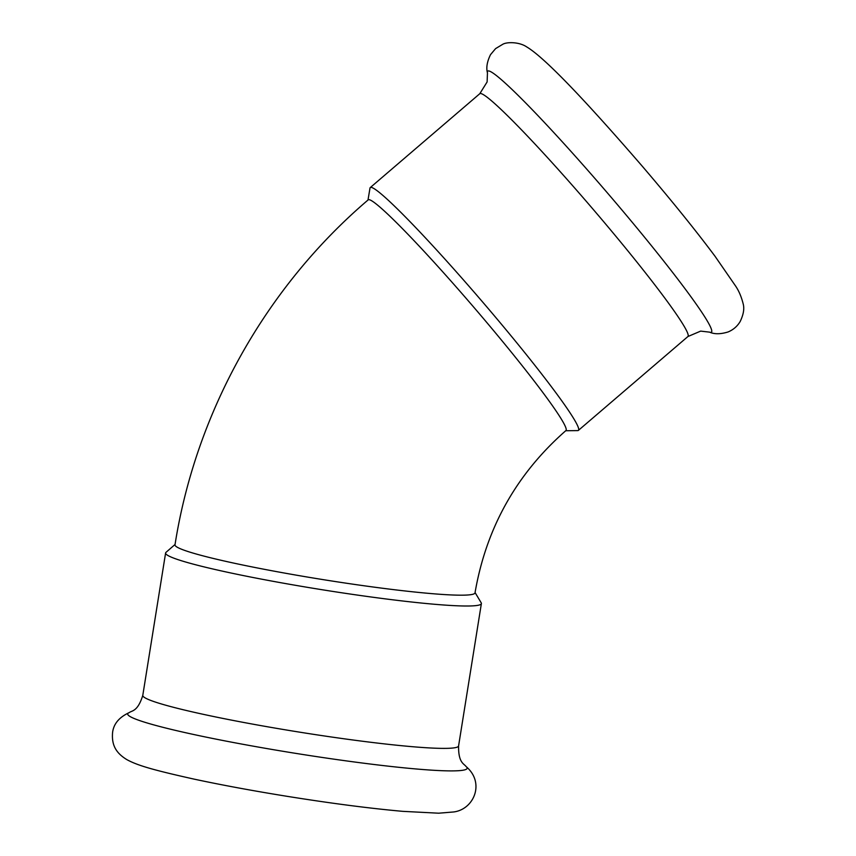 <?xml version="1.0" encoding="UTF-8"?>
<svg xmlns="http://www.w3.org/2000/svg" width="856" height="856" viewBox="0 0 856 856"><rect width="100%" height="100%" fill="white"/><g stroke="black" fill="none" stroke-linecap="round" stroke-linejoin="round"><path stroke-width="1.28" d="M565.934 430.557A151.919 10.293 -130.6 0 0 484.186 319.427A151.919 10.293 -130.6 0 0 371.45 200.646A151.919 10.293 -130.6 0 0 368.219 199.844C265.788 287.113 195.885 411.907 174.999 544.812A151.919 10.957 -170.9 0 0 177.299 547.251A151.919 10.957 -170.9 0 0 337.317 581.855A151.919 10.957 -170.9 0 0 475.016 592.866C486.155 528.056 516.457 473.946 565.934 430.557M367.994 200.036L369.985 188.149A159.911 10.828 49.4 0 1 370.284 187.56A159.911 10.828 49.4 0 1 373.676 188.395A159.911 10.828 49.4 0 1 492.35 313.424A159.911 10.828 49.4 0 1 578.389 430.397A159.911 10.828 49.4 0 1 577.757 430.6L565.72 430.739M175.052 544.48L166 552.345A159.911 11.524 9.1 0 0 165.604 552.987A159.911 11.524 9.1 0 0 168.022 555.555A159.911 11.524 9.1 0 0 336.451 591.978A159.911 11.524 9.1 0 0 481.382 603.566A159.911 11.524 9.1 0 0 481.211 602.838L475.069 592.545M487.46 72.931A171.885 11.642 49.4 0 1 491.376 72.043A171.885 11.642 49.4 0 1 625.404 214.118A171.885 11.642 49.4 0 1 709.603 332.149C714.428 334.322 720.57 334.257 728.049 331.968C733.228 329.828 737.251 326.371 740.14 321.578C743.447 314.719 744.485 308.888 743.233 304.083C741.382 296.604 738.664 290.323 735.058 285.251L715.049 256.297C695.714 230.371 671.382 200.251 642.032 165.936C590.929 106.882 545.978 58.251 526.579 46.834C519.357 41.901 506.87 41.741 502.654 44.352L495.592 48.61L490.509 54.666C487.053 61.728 486.037 67.817 487.46 72.931L487.118 81.941L479.799 93.7A159.911 10.828 49.4 0 1 483.201 94.545A159.911 10.828 49.4 0 1 601.864 219.564A159.911 10.828 49.4 0 1 687.914 336.536L578.389 430.397M129.277 712.577A171.885 12.391 9.1 0 0 130.305 716.654A171.885 12.391 9.1 0 0 321.931 757.41A171.885 12.391 9.1 0 0 466.049 766.527C485.32 782.726 473.946 809.423 453.691 811.959L438.689 813.2L402.823 811.349C370.359 808.46 331.946 803.484 287.595 796.401C253.119 790.848 221.95 785.08 194.077 779.12C154.85 770.368 137.709 765.671 126.731 759.55C115.71 752.798 111.515 744.774 112.585 732.49C113.634 723.844 119.198 717.21 129.277 712.577C131.899 710.501 137.72 711.732 142.791 695.361A159.911 11.524 9.1 0 0 145.22 697.929A159.911 11.524 9.1 0 0 313.649 734.352A159.911 11.524 9.1 0 0 458.581 745.94L481.382 603.566M142.791 695.361L165.604 552.987M466.049 766.527C464.198 763.734 458.292 763.081 458.581 745.94M709.603 332.149L700.657 331.112L687.914 336.536M479.799 93.7L370.284 187.56"/></g></svg>
